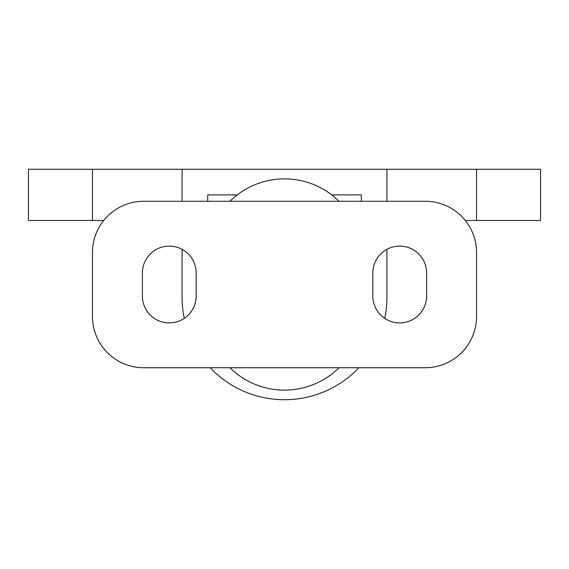 <?xml version="1.0" encoding="UTF-8"?>
<svg xmlns="http://www.w3.org/2000/svg" width="569" height="569" viewBox="0 0 569 569"><rect width="100%" height="100%" fill="white"/><g stroke="black" fill="none" stroke-linecap="round" stroke-linejoin="round"><path stroke-width="0.85" d="M182.08 249.336L182.08 297.303A102.42 102.42 0 0 0 184.264 318.341M210.125 367.716A102.42 102.42 0 0 0 358.875 367.716M384.736 318.341A102.42 102.42 0 0 0 386.92 297.303L386.92 249.336M92.463 169.278L92.463 220.488L28.45 220.488L28.45 169.278L182.08 169.278L182.08 201.284M92.463 220.488L103.7 220.488M386.92 201.284L386.92 169.278L182.08 169.278M386.92 169.278L540.55 169.278L540.55 220.488L476.538 220.488L476.538 169.278M465.3 220.488L476.538 220.488M361.315 194.883L331.748 194.883L361.315 194.883L361.315 201.284L361.315 194.883M207.685 194.883L237.252 194.883L207.685 194.883L207.685 201.284M169.278 246.093A26.885 26.885 0 0 1 196.163 272.978L196.163 296.022A26.885 26.885 0 0 1 169.278 322.908A26.885 26.885 0 0 1 142.392 296.022L142.392 272.978A26.885 26.885 0 0 1 169.278 246.093M399.723 246.093A26.885 26.885 0 0 1 426.608 272.978L426.608 296.022A26.885 26.885 0 0 1 399.723 322.908A26.885 26.885 0 0 1 372.837 296.022L372.837 272.978A26.885 26.885 0 0 1 399.723 246.093M92.463 316.506L92.463 252.494A51.21 51.21 0 0 1 143.673 201.284L425.328 201.284A51.21 51.21 0 0 1 476.538 252.494L476.538 316.506A51.21 51.21 0 0 1 425.328 367.716L143.673 367.716A51.21 51.21 0 0 1 92.463 316.506M339.067 201.284A76.815 75.649 0 0 0 284.5 178.879A76.815 75.649 0 0 0 229.933 201.284M339.067 367.716A76.815 75.649 0 0 1 229.933 367.716"/></g></svg>
